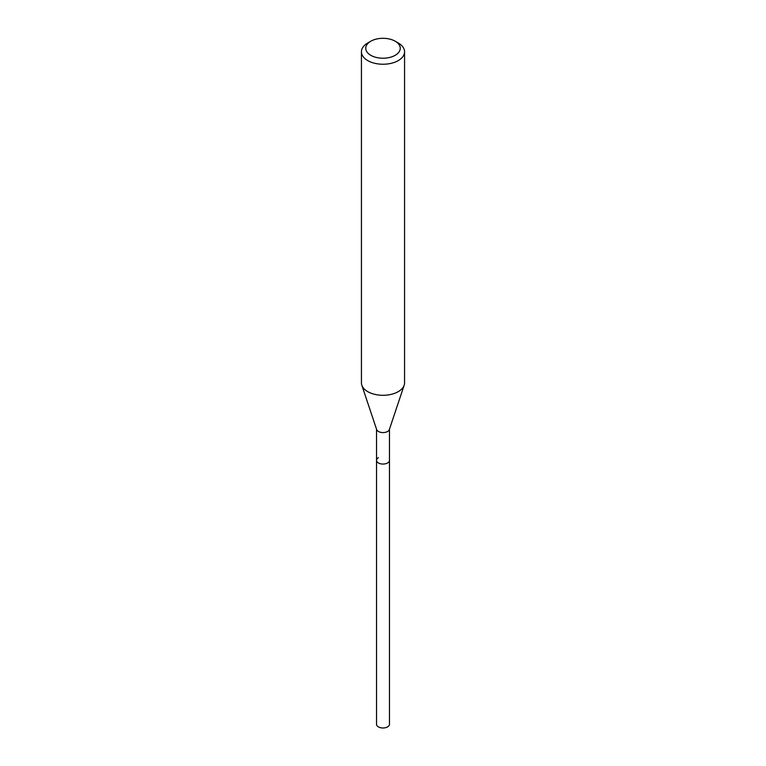 <?xml version="1.0" encoding="UTF-8"?>
<svg xmlns="http://www.w3.org/2000/svg" width="766" height="766" viewBox="0 0 766 766"><rect width="100%" height="100%" fill="white"/><g stroke="black" fill="none" stroke-linecap="round" stroke-linejoin="round"><path stroke-width="1.15" d="M376.527 429.199L376.527 724.253A6.473 3.734 0 0 0 380.52 727.7A6.473 3.734 0 0 0 387.577 726.886A6.473 3.734 0 0 0 389.473 724.253L389.473 460.318A6.473 3.734 180 0 1 387.577 462.961A6.473 3.734 180 0 1 380.52 463.775A6.473 3.734 180 0 1 376.527 460.318A6.473 3.734 180 0 1 378.423 457.685M404.18 385.202L389.348 429.554A6.473 3.734 180 0 1 387.577 431.488A6.473 3.734 180 0 1 381.104 432.417A6.473 3.734 180 0 1 376.652 429.554L361.82 385.202A21.563 12.447 0 0 0 376.68 394.749A21.563 12.447 0 0 0 398.253 391.646A21.563 12.447 0 0 0 404.18 385.202A21.563 12.447 0 0 0 404.563 382.837L404.563 51.782A21.563 12.447 180 0 1 398.253 60.591A21.563 12.447 180 0 1 374.746 63.291A21.563 12.447 180 0 1 361.437 51.782A21.563 12.447 180 0 1 367.747 42.982L370.801 41.22A17.254 9.958 180 0 1 395.199 41.22A17.254 9.958 180 0 1 395.199 55.305A17.254 9.958 180 0 1 370.801 55.305A17.254 9.958 180 0 1 370.801 41.22L367.747 42.982M376.527 460.318A6.473 3.734 0 0 0 380.52 463.775A6.473 3.734 0 0 0 387.577 462.961A6.473 3.734 0 0 0 389.473 460.318L389.473 429.199M361.437 51.782L361.437 382.837A21.563 12.447 0 0 0 361.82 385.202M395.199 41.22L398.253 42.982A21.563 12.447 180 0 1 404.563 51.782"/></g></svg>
